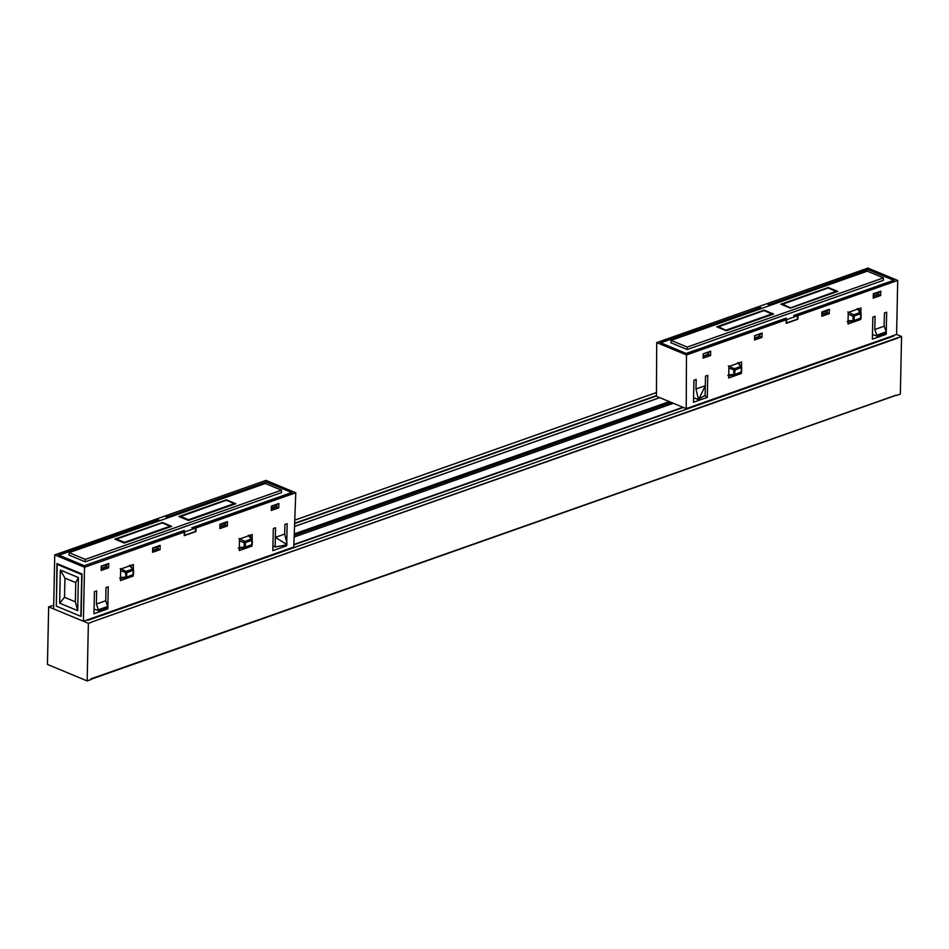 <?xml version="1.0" encoding="UTF-8"?>
<svg xmlns="http://www.w3.org/2000/svg" width="949" height="949" viewBox="0 0 949 949"><rect width="100%" height="100%" fill="white"/><g stroke="black" fill="none" stroke-linecap="round" stroke-linejoin="round"><path stroke-width="1.42" d="M896.058 395.187L90.914 678.879L90.902 679.603L87.166 680.919L47.45 664.43L48.66 606.838L52.527 605.569M87.142 619.946L87.996 620.302L893.543 336.171M897.635 337.749L91.923 621.927L897.801 338.069M892.843 335.768L893.709 336.124M889.628 337.524L889.64 336.895M896.603 395.413L900.34 394.096L901.55 336.504L896.591 334.439L897.718 280.453L797.99 315.626L797.86 319.244L786.175 323.36L786.211 319.777L686.471 354.962L686.222 408.639L896.591 334.439M48.66 606.838L88.364 623.327L87.166 680.919M92.112 622.01L88.364 623.327M897.813 337.82L901.55 336.504M753.209 329.896L759.354 327.737M760.801 333.502L758.856 336.48L754.562 337.998M759.366 327.595L786.187 318.129L786.175 319.671M797.551 315.78L786.638 319.623L786.638 322.968L797.409 319.161L797.551 315.78L793.696 315.483L826.65 304M821.858 314.261L826.152 312.743L828.097 309.765M826.662 303.858L878.062 285.863M873.27 296.124L877.552 294.605L879.509 291.64M878.074 285.72L893.626 280.382M873.258 296.361L878.608 294.475M754.55 338.235L759.9 336.337M821.858 314.499L827.208 312.601M703.15 356.361L708.5 354.475M756.863 307.44L760.718 307.559L660.777 342.803L686.246 353.514L785.808 318.401L786.211 319.777M686.246 353.384L707.942 345.863M709.389 351.64L707.444 354.618L703.15 356.124M707.954 345.721L753.221 329.766M756.863 307.262L767.765 303.407L768.227 304.902L868.157 269.658L893.626 280.24M786.187 318.129L786.638 319.623M883.424 277.879L883.472 280.275L687.183 349.505L670.943 342.767L671.085 340.371L867.279 271.165L883.424 277.879L687.242 347.073L671.085 340.371M703.423 353.74L709.378 352.008M780.873 304.202L790.363 308.14L837.753 291.426L828.275 287.488L780.873 304.202M716.756 326.812L726.234 330.75L773.637 314.036L764.147 310.098L716.756 326.812M687.183 349.505L687.242 347.073M873.305 294.451L879.486 292.007M828.086 310.145L821.893 312.589M786.638 322.968L786.199 321.509M754.835 335.614L760.79 333.882M858.667 308.757L858.655 309.398M861.099 313.609L861.04 317.891L854.183 320.513A1.305 0.842 70.6 0 1 853.578 321.403L847.599 321.474M853.578 321.403L852.961 320.62L848.074 320.845M847.801 311.96L853.72 314.771L853.056 316.242L848.204 314.155M857.682 308.71C858.537 308.686 859.675 310.157 861.087 313.111A1.305 0.961 -16.5 0 0 860.185 312.494L853.72 314.771A1.305 0.842 70.6 0 1 854.266 316.136L854.183 320.513L852.961 320.62L853.056 316.242L860.743 313.846A1.305 0.842 -109.4 0 0 860.185 312.494L857.125 308.662M861.004 317.998A1.305 1.269 -70 0 1 860.34 318.994M860.743 313.846L861.04 317.891A1.305 1.305 0 0 1 860.174 319.089A1.305 0.842 -109.4 0 0 860.648 318.235L860.743 313.846M741.644 367.619L741.596 371.842L734.787 374.452A1.305 0.842 70.6 0 1 734.17 375.329L728.191 375.413M728.737 374.784L734.787 374.452L734.87 370.11L741.655 367.37A1.305 0.961 -18.5 0 0 741.62 367.061L741.62 367.061A1.305 0.961 -18.5 0 0 740.73 366.48L737.681 362.648M728.381 365.923L734.312 368.734A1.305 0.842 70.6 0 1 734.87 370.11L728.879 368.153M704.692 395.603L707.302 397.394L707.764 375.318L705.522 376.112L705.321 385.709L695.973 389.007L696.175 379.41L693.933 380.205L693.47 402.281L707.302 397.394M868.157 269.658L893.994 280.252L794.42 315.543M708.547 353.135L708.488 354.629L703.15 356.516M827.243 311.26L827.196 312.767L821.846 314.653M759.947 334.997L759.9 336.504L754.55 338.39M858.726 308.733L858.703 309.445M849.106 321.782L848.038 322.15M739.235 362.791L739.212 363.408M729.615 375.709L728.713 376.029M878.655 293.134L878.608 294.629L873.258 296.515M868.157 269.516L768.607 304.771M686.246 353.526L660.421 342.791L759.983 307.82M886.224 333.028L886.2 334.297L884.563 333.621M886.2 334.297L872.368 339.173L872.831 317.096L875.073 316.314L874.788 329.505L884.136 326.207L886.378 332.126L886.188 333.04L876.971 336.219M884.136 326.207L884.421 313.016L886.663 312.221L886.259 331.64M872.463 334.594L877.03 336.005L874.788 329.505M703.197 353.823L703.114 358.141L710.587 355.507L710.682 351.189L703.197 353.823M873.317 293.822L873.222 298.14L880.696 295.507L880.791 291.189L873.317 293.822M821.905 311.96L821.81 316.278L829.296 313.633L829.379 309.315L821.905 311.96M754.609 335.697L754.514 340.015L762 337.369L762.083 333.052L754.609 335.697M860.862 312.458L860.957 307.951L848.24 312.435L848.003 323.953L860.719 319.469L860.731 318.71M741.525 366.777L741.632 361.949L728.915 366.433L728.678 377.951L741.383 373.467L741.406 372.494M768.156 304.665L768.204 303.253L867.932 268.081L897.718 280.453M686.222 408.639L656.447 396.267L656.696 342.589L756.424 307.417L759.971 307.678M768.204 303.253L768.607 304.629M794.432 315.365L797.99 315.626M686.471 354.962L656.696 342.589M698.12 399.576L698.144 398.046L699.638 397.512L705.321 385.709L705.119 395.306L698.12 399.576L693.565 397.69M699.638 397.512L699.615 399.054M698.144 398.046L695.973 389.007M708.488 354.629L710.587 355.507M878.608 294.629L880.696 295.507M827.196 312.767L829.296 313.633M759.9 336.504L762 337.369M859.972 319.161L860.719 319.469M740.528 373.111L741.383 373.467M886.33 331.83L876.983 335.139M199.254 505.71L166.289 517.217L165.826 515.722L154.912 519.566L158.768 519.874L58.838 555.26M195.613 528.095L184.699 531.938L184.699 535.272L195.47 531.476L195.613 528.095L191.757 527.798L291.687 492.543L266.218 481.973L199.254 505.592M58.838 555.118L84.307 565.699L184.236 530.444L184.699 531.938M281.485 490.182L281.533 492.59L85.244 561.82L68.992 555.07L69.147 552.674L265.329 483.48L281.485 490.182L85.291 559.388L69.147 552.674M162.208 522.638L114.817 539.127L124.295 543.065L171.686 526.351L162.208 522.413M235.815 503.741L226.325 499.803L178.934 516.517L188.412 520.455L235.815 503.741M85.244 561.82L85.291 559.388M107.451 563.955L105.505 566.921L101.211 568.439M158.863 545.817L156.905 548.795L152.623 550.301M184.236 530.444L184.236 531.986M219.919 526.565L224.201 525.058L226.147 522.46L219.954 524.892M271.319 508.439L275.613 506.92L277.547 504.322L271.355 506.766M271.319 508.676L276.669 506.79M152.611 550.539L157.961 548.652M219.907 526.802L225.257 524.916M101.211 568.676L106.549 566.79M84.307 565.699L183.869 530.716L184.26 532.092L84.532 567.265L54.745 554.904L154.485 519.72L158.032 520.123M101.246 566.767L101.484 566.055M107.439 564.323L101.484 566.423M152.659 548.629L152.884 547.929M158.839 546.197L152.896 548.297M184.699 535.272L184.248 533.824M252.28 540.195L252.22 544.465L245.352 547.098A1.305 0.842 70.6 0 1 244.747 547.976L238.78 548.048M238.389 548.083L244.7 548L244.13 547.205L239.338 547.431M238.97 538.546L244.889 541.357L244.225 542.816L239.468 540.776M248.852 535.283C249.717 535.272 250.844 536.731 252.256 539.684A1.305 0.961 -16.5 0 0 251.355 539.068L244.889 541.357A1.305 0.842 70.6 0 1 245.447 542.709L245.352 547.098L244.13 547.205L244.225 542.816L251.912 540.432A1.305 0.842 -109.4 0 0 251.355 539.068L248.306 535.248M252.185 544.584A1.305 1.269 -70 0 1 251.509 545.58M251.912 540.432L252.22 544.465A1.305 1.305 0 0 1 251.355 545.663A1.305 0.842 -109.4 0 0 251.817 544.821L251.912 540.432M56.311 606.15L80.855 616.34L81.733 574.584L57.189 564.394L56.311 606.15M81.14 616.233L82.029 573.979L56.94 563.552L56.311 606.138M78.399 577.55L77.699 610.67L59.657 603.173L60.345 570.052L78.399 577.55L75.766 582.615L75.362 601.82L64.532 597.324L64.935 578.119L75.766 582.615M57.189 564.394L58.197 564.074M77.699 610.67L75.362 601.82M60.345 570.052L64.935 578.119M59.657 603.173L64.532 597.324M266.218 481.973L166.656 517.086M158.032 519.993L58.482 555.106L84.307 565.829M266.218 481.831L292.055 492.555L192.481 527.858M276.717 505.449L276.657 506.944L271.319 508.83M158.008 547.312L157.961 548.819L152.611 550.705M225.304 523.575L225.257 525.082L219.907 526.968M121.591 578.38L120.476 578.771M131.164 565.355L131.14 566.114M240.156 548.344L239.314 548.652M106.596 565.45L106.549 566.944L101.199 568.831M94.046 609.139L98.613 610.551L96.383 604.062L96.656 590.859L94.414 591.654L93.951 613.73L107.783 608.855L106.146 608.167M107.783 608.855L107.818 607.585M107.842 606.197L108.245 586.779L106.003 587.561L105.73 600.764L107.961 607.253L98.566 610.776M84.532 567.265L83.405 621.263L53.619 608.89L54.745 554.904M166.217 516.98L166.265 515.568L265.993 480.396L295.78 492.768L196.04 527.941L195.921 531.559L184.236 535.675L184.26 532.092M83.405 621.263L293.763 547.063L295.78 492.768M105.73 600.764L96.383 604.062M286.705 544.69L286.681 545.758L272.849 550.634L273.312 528.557L275.554 527.763L275.352 537.359L284.7 534.062L284.902 524.465L287.144 523.67L286.752 542.567M278.852 503.492L278.757 507.822L271.284 510.455L271.378 506.137L278.852 503.492M108.732 563.492L108.649 567.822L101.163 570.456L101.258 566.138L108.732 563.492M160.144 545.367L160.049 549.685L152.575 552.318L152.67 548L160.144 545.367M227.44 521.63L227.357 525.948L219.871 528.581L219.966 524.263L227.44 521.63M133.168 575.284L133.157 576.09L120.44 580.574L120.677 569.056L133.394 564.572L133.299 569.198M251.995 545.165L251.983 546.078L239.267 550.562L239.504 539.044L252.22 534.56L252.126 539.269M166.265 515.568L166.668 516.944M192.493 527.68L196.04 527.941M286.681 545.758L285.293 545.177M286.847 544.643L286.883 543.101L285.388 543.635L285.352 545.165L286.847 544.643M284.7 534.062L286.883 543.101M285.352 545.165L275.151 546.956L272.944 546.043M285.388 543.635L275.352 537.359L275.151 546.956M107.913 606.387L98.577 609.697M278.757 507.822L276.657 506.944M108.649 567.822L106.549 566.944M160.049 549.685L157.961 548.819M227.357 525.948L225.257 525.082M133.157 576.09L132.386 575.77M251.983 546.078L251.153 545.734M133.501 570.278L133.453 574.501L126.644 577.111A1.305 0.842 70.6 0 1 126.027 577.988L120.049 578.071M120.511 577.431L126.644 577.111L126.727 572.769L133.512 570.029A1.305 0.961 -18.5 0 0 133.477 569.72L133.477 569.72A1.305 0.961 -18.5 0 0 132.587 569.139L129.538 565.307M120.238 568.581L126.17 571.393A1.305 0.842 70.6 0 1 126.727 572.769L120.642 570.776M656.459 392.589L294.759 520.171M682.889 407.251L293.858 544.465M656.447 395.614L294.641 523.219M659.78 397.655L294.522 526.493M669.33 401.617L294.249 533.919M673.339 403.289L294.131 537.039L673.292 403.266M683.375 407.453L293.846 544.856M656.447 395.994L294.629 523.599M669.887 401.854L294.237 534.358M670.362 402.056L294.226 534.726M671.251 402.423L294.19 535.414M717.669 327.191L718.061 326.575L717.669 327.191L725.973 330.643M726.709 330.584L718.061 326.575L764.04 310.359L772.344 313.799L726.365 330.027L726.388 330.703M763.72 310.465L772.7 314.368M717.527 327.132L764.36 310.489M781.786 304.582L782.178 303.953L781.786 304.57L790.505 308.081M790.825 307.974L782.178 303.953L828.157 287.737L836.46 291.189L790.09 308.022M827.848 287.855L836.816 291.758M781.644 304.522L828.489 287.867M853.827 321.308L860.043 319.113A1.305 0.842 -109.4 0 0 860.174 319.089L853.709 321.367A1.305 1.305 0 0 1 853.531 321.414L847.208 321.497M734.443 375.235L740.588 373.064A1.305 0.842 -109.4 0 0 741.205 372.186L741.288 367.844A1.305 0.842 -109.4 0 0 740.73 366.48L734.312 368.734L733.624 370.205L734.123 375.353A1.305 1.305 0 0 0 734.312 375.306L740.73 373.04A1.305 1.305 0 0 0 741.596 371.842L741.691 367.5A1.305 1.305 0 0 0 741.62 367.061L738.251 362.696M734.17 375.329L727.824 375.448M741.549 371.961A1.305 1.257 -71.7 0 1 740.896 372.945M877.042 335.424L886.378 332.126M886.366 332.708L877.03 336.005M225.898 500.159L234.522 503.504L188.543 519.72L180.239 516.268L226.218 500.052L234.877 504.061M179.705 516.837L226.538 500.182M179.847 516.897L188.566 520.396M188.887 520.289L188.151 520.337M161.781 522.78L170.405 526.114L124.414 542.33L116.11 538.89L162.101 522.662L170.749 526.683M115.576 539.447L162.421 522.804M115.731 539.507L124.449 543.018M124.77 542.899L124.414 542.33L124.034 542.958M245.008 547.893L251.224 545.699A1.305 0.842 -109.4 0 0 251.355 545.663L244.878 547.953A1.305 1.305 0 0 1 244.7 548M98.625 609.982L107.972 606.684M107.961 607.253L98.613 610.551M126.3 577.894L132.445 575.723A1.305 0.842 -109.4 0 0 133.062 574.845L133.145 570.503A1.305 0.842 -109.4 0 0 132.587 569.139L126.17 571.393L125.482 572.864L125.98 578.012A1.305 1.305 0 0 0 126.17 577.965L132.587 575.699A1.305 1.305 0 0 0 133.453 574.501L133.548 570.159A1.305 1.305 0 0 0 133.477 569.72L130.108 565.355M126.027 577.988L119.681 578.107M133.406 574.62A1.305 1.257 -71.7 0 1 132.753 575.604M656.459 392.554L294.759 520.135M896.342 395.211L90.902 679.294M893.614 336.112L87.949 620.278M659.733 397.643L294.522 526.446M876.84 336.337L886.188 333.04M98.423 610.895L107.771 607.597"/></g></svg>
